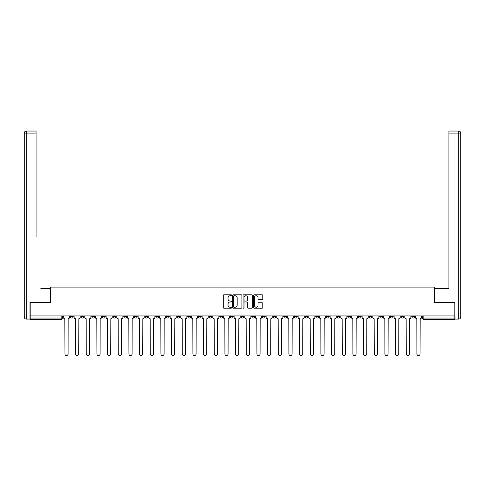 <?xml version="1.0" encoding="UTF-8"?>
<svg xmlns="http://www.w3.org/2000/svg" width="485" height="485" viewBox="0 0 485 485"><rect width="100%" height="100%" fill="white"/><g stroke="black" fill="none" stroke-linecap="round" stroke-linejoin="round"><path stroke-width="0.73" d="M231.563 295.268A0.467 0.467 0 0 0 231.09 294.795L223.961 294.795A0.673 0.673 0 0 0 223.288 295.468L223.288 307.545A0.673 0.673 0 0 0 223.961 308.217L231.09 308.217A0.467 0.467 0 0 0 231.563 307.751A0.467 0.467 0 0 0 231.09 307.278L230.169 307.278A2.146 2.146 0 0 1 228.023 305.132L228.023 304.125A2.146 2.146 0 0 1 230.169 301.979L231.09 301.979A0.467 0.467 0 0 0 231.563 301.506A0.467 0.467 0 0 0 231.09 301.039L230.169 301.039A2.146 2.146 0 0 1 228.023 298.887L228.023 297.881A2.146 2.146 0 0 1 230.169 295.735L231.09 295.735A0.467 0.467 0 0 0 231.563 295.268M358.463 315.935L358.463 316.687L361.198 316.687A1.37 1.37 0 0 1 359.828 318.051A1.37 1.37 0 0 1 358.463 316.687L358.463 315.935M347.793 315.935L347.793 316.687L350.534 316.687A1.37 1.37 0 0 1 349.164 318.051A1.37 1.37 0 0 1 347.793 316.687L347.793 315.935M283.798 315.935L283.798 316.687L286.532 316.687A1.37 1.37 0 0 1 285.168 318.051A1.37 1.37 0 0 1 283.798 316.687L283.798 315.935M273.134 315.935L273.134 316.687L275.868 316.687A1.37 1.37 0 0 1 274.498 318.051A1.37 1.37 0 0 1 273.134 316.687L273.134 315.935M262.464 315.935L262.464 316.687L265.198 316.687A1.37 1.37 0 0 1 263.834 318.051A1.37 1.37 0 0 1 262.464 316.687L262.464 315.935M241.13 315.935L241.13 316.687L243.87 316.687A1.37 1.37 0 0 1 242.5 318.051A1.37 1.37 0 0 1 241.13 316.687L241.13 315.935M219.802 316.687L219.802 315.935L219.802 316.687A1.37 1.37 0 0 0 221.166 318.051A1.37 1.37 0 0 1 219.802 316.687L222.536 316.687A1.37 1.37 0 0 1 221.166 318.051A1.37 1.37 0 0 0 222.536 316.687L222.536 315.935L222.536 316.687M209.132 316.687L209.132 315.935L209.132 316.687A1.37 1.37 0 0 0 210.502 318.051A1.37 1.37 0 0 1 209.132 316.687L211.866 316.687A1.37 1.37 0 0 1 210.502 318.051M198.468 316.687L198.468 315.935L198.468 316.687A1.37 1.37 0 0 0 199.832 318.051A1.37 1.37 0 0 1 198.468 316.687L201.202 316.687A1.37 1.37 0 0 1 199.832 318.051A1.37 1.37 0 0 0 201.202 316.687L201.202 315.935L201.202 316.687M187.798 315.935L187.798 316.687L190.538 316.687A1.37 1.37 0 0 1 189.168 318.051A1.37 1.37 0 0 1 187.798 316.687L187.798 315.935M177.134 315.935L177.134 316.687L179.868 316.687A1.37 1.37 0 0 1 178.504 318.051A1.37 1.37 0 0 1 177.134 316.687L177.134 315.935M166.47 315.935L166.47 316.687L169.204 316.687A1.37 1.37 0 0 1 167.834 318.051A1.37 1.37 0 0 1 166.47 316.687L166.47 315.935M155.8 316.687L155.8 315.935L155.8 316.687A1.37 1.37 0 0 0 157.17 318.051A1.37 1.37 0 0 1 155.8 316.687L158.534 316.687A1.37 1.37 0 0 1 157.17 318.051M134.466 316.687L134.466 315.935L134.466 316.687A1.37 1.37 0 0 0 135.836 318.051A1.37 1.37 0 0 1 134.466 316.687L137.206 316.687A1.37 1.37 0 0 1 135.836 318.051A1.37 1.37 0 0 0 137.206 316.687L137.206 315.935L137.206 316.687M123.802 316.687L123.802 315.935L123.802 316.687A1.37 1.37 0 0 0 125.172 318.051A1.37 1.37 0 0 1 123.802 316.687L126.536 316.687A1.37 1.37 0 0 1 125.172 318.051A1.37 1.37 0 0 0 126.536 316.687L126.536 315.935L126.536 316.687M113.138 316.687L113.138 315.935L113.138 316.687A1.37 1.37 0 0 0 114.502 318.051A1.37 1.37 0 0 1 113.138 316.687L115.873 316.687A1.37 1.37 0 0 1 114.502 318.051A1.37 1.37 0 0 0 115.873 316.687L115.873 315.935L115.873 316.687M102.468 316.687L102.468 315.935L102.468 316.687A1.37 1.37 0 0 0 103.838 318.051A1.37 1.37 0 0 1 102.468 316.687L105.203 316.687A1.37 1.37 0 0 1 103.838 318.051M91.804 316.687L91.804 315.935L91.804 316.687A1.37 1.37 0 0 0 93.168 318.051A1.37 1.37 0 0 1 91.804 316.687L94.539 316.687A1.37 1.37 0 0 1 93.168 318.051A1.37 1.37 0 0 0 94.539 316.687L94.539 315.935L94.539 316.687M81.134 316.687L81.134 315.935L81.134 316.687A1.37 1.37 0 0 0 82.505 318.051A1.37 1.37 0 0 1 81.134 316.687L83.875 316.687A1.37 1.37 0 0 1 82.505 318.051A1.37 1.37 0 0 0 83.875 316.687L83.875 315.935L83.875 316.687M262.112 299.53A0.673 0.673 0 0 0 262.785 298.857L262.785 295.468A0.673 0.673 0 0 0 262.112 294.795L254.195 294.795A0.673 0.673 0 0 0 253.522 295.468L253.522 307.545A0.673 0.673 0 0 0 254.195 308.217L262.112 308.217A0.673 0.673 0 0 0 262.785 307.545L262.785 303.452A0.673 0.673 0 0 0 262.112 302.779L258.723 302.779A0.673 0.673 0 0 0 258.056 303.452L258.056 305.483A1.794 1.794 0 0 1 256.256 307.278A1.794 1.794 0 0 1 254.461 305.483L254.461 297.529A1.794 1.794 0 0 1 256.256 295.735A1.794 1.794 0 0 1 258.056 297.529L258.056 298.857A0.673 0.673 0 0 0 258.723 299.53L262.112 299.53M31.701 131.053L26.299 131.053L36.078 131.053L31.701 131.053L36.078 131.053L36.078 133.102L26.299 133.102L26.299 317.026L29.991 317.026L29.991 302.325L50.573 302.325L50.573 287.078L434.427 287.078L434.427 302.325L454.803 302.325L454.803 315.935L30.197 315.935L30.197 318.051L62.541 318.051L62.541 315.935L62.541 318.051A1.37 1.37 0 0 1 61.171 319.421L30.197 319.421L30.197 318.051M30.197 302.325L30.197 315.935M241.912 295.468A0.673 0.673 0 0 0 241.239 294.795L233.321 294.795A0.673 0.673 0 0 0 232.648 295.468L232.648 307.545A0.673 0.673 0 0 0 233.321 308.217L241.239 308.217A0.673 0.673 0 0 0 241.912 307.545L241.912 295.468M243.761 294.795L251.679 294.795A0.673 0.673 0 0 1 252.352 295.468L252.352 307.545A0.673 0.673 0 0 1 251.679 308.217L248.29 308.217A0.673 0.673 0 0 1 247.617 307.545L247.617 302.646A0.673 0.673 0 0 0 246.944 301.979L244.701 301.979A0.673 0.673 0 0 0 244.028 302.646L244.028 307.751A0.467 0.467 0 0 1 243.555 308.217A0.467 0.467 0 0 1 243.088 307.751L243.088 295.468A0.673 0.673 0 0 1 243.761 294.795M422.459 315.935L422.459 318.051L454.803 318.051L454.803 319.421L423.829 319.421A1.37 1.37 0 0 1 422.459 318.051A1.37 1.37 0 0 0 423.829 319.421L423.829 315.935M454.803 315.935L454.803 318.051M414.529 315.935L414.529 316.687A1.37 1.37 0 0 1 413.159 318.051A1.37 1.37 0 0 1 411.795 316.687L414.529 316.687M411.795 315.935L411.795 316.687M403.866 315.935L403.866 316.687A1.37 1.37 0 0 1 402.495 318.051A1.37 1.37 0 0 1 401.125 316.687L403.866 316.687M401.125 315.935L401.125 316.687M393.196 315.935L393.196 316.687A1.37 1.37 0 0 1 391.832 318.051A1.37 1.37 0 0 1 390.461 316.687A1.37 1.37 0 0 0 391.832 318.051M390.461 315.935L390.461 316.687L393.196 316.687M382.532 315.935L382.532 316.687A1.37 1.37 0 0 1 381.161 318.051A1.37 1.37 0 0 1 379.797 316.687L382.532 316.687M379.797 315.935L379.797 316.687M371.862 315.935L371.862 316.687A1.37 1.37 0 0 1 370.498 318.051A1.37 1.37 0 0 1 369.127 316.687L371.862 316.687M369.127 315.935L369.127 316.687M361.198 315.935L361.198 316.687M350.534 315.935L350.534 316.687L350.534 315.935M339.864 315.935L339.864 316.687A1.37 1.37 0 0 1 338.5 318.051A1.37 1.37 0 0 1 337.13 316.687L339.864 316.687M337.13 315.935L337.13 316.687M329.2 315.935L329.2 316.687A1.37 1.37 0 0 1 327.83 318.051A1.37 1.37 0 0 1 326.466 316.687L329.2 316.687M326.466 315.935L326.466 316.687M318.53 315.935L318.53 316.687A1.37 1.37 0 0 1 317.166 318.051A1.37 1.37 0 0 1 315.796 316.687L318.53 316.687M315.796 315.935L315.796 316.687M307.866 315.935L307.866 316.687A1.37 1.37 0 0 1 306.496 318.051A1.37 1.37 0 0 1 305.132 316.687L307.866 316.687M305.132 315.935L305.132 316.687M297.202 315.935L297.202 316.687A1.37 1.37 0 0 1 295.832 318.051A1.37 1.37 0 0 1 294.462 316.687L297.202 316.687M294.462 315.935L294.462 316.687M286.532 315.935L286.532 316.687A1.37 1.37 0 0 1 285.168 318.051M275.868 315.935L275.868 316.687M265.198 316.687L265.198 315.935L265.198 316.687A1.37 1.37 0 0 1 263.834 318.051M254.534 315.935L254.534 316.687A1.37 1.37 0 0 1 253.164 318.051A1.37 1.37 0 0 1 251.8 316.687A1.37 1.37 0 0 0 253.164 318.051A1.37 1.37 0 0 0 254.534 316.687L251.8 316.687L251.8 315.935M243.87 316.687L243.87 315.935L243.87 316.687A1.37 1.37 0 0 1 242.5 318.051M233.2 315.935L233.2 316.687A1.37 1.37 0 0 1 231.836 318.051A1.37 1.37 0 0 1 230.466 316.687A1.37 1.37 0 0 0 231.836 318.051M230.466 315.935L230.466 316.687L233.2 316.687M211.866 315.935L211.866 316.687L211.866 315.935M190.538 316.687L190.538 315.935L190.538 316.687A1.37 1.37 0 0 1 189.168 318.051M179.868 316.687L179.868 315.935L179.868 316.687A1.37 1.37 0 0 1 178.504 318.051M169.204 316.687L169.204 315.935L169.204 316.687A1.37 1.37 0 0 1 167.834 318.051M158.534 315.935L158.534 316.687L158.534 315.935M147.87 316.687L147.87 315.935L147.87 316.687A1.37 1.37 0 0 1 146.5 318.051A1.37 1.37 0 0 1 145.136 316.687L147.87 316.687A1.37 1.37 0 0 1 146.5 318.051M145.136 315.935L145.136 316.687M105.203 315.935L105.203 316.687L105.203 315.935M73.205 315.935L73.205 316.687A1.37 1.37 0 0 1 71.841 318.051A1.37 1.37 0 0 1 70.47 316.687A1.37 1.37 0 0 0 71.841 318.051A1.37 1.37 0 0 0 73.205 316.687L73.205 315.935M70.47 315.935L70.47 316.687L73.205 316.687M61.171 315.935L61.171 319.421A1.37 1.37 0 0 0 62.541 318.051M234.061 295.735A0.467 0.467 0 0 0 233.588 296.208L233.588 306.811A0.467 0.467 0 0 0 234.061 307.278L235.031 307.278A2.146 2.146 0 0 0 237.183 305.132L237.183 297.881A2.146 2.146 0 0 0 235.031 295.735L234.061 295.735M247.617 297.566A1.794 1.794 0 0 0 245.822 295.771A1.794 1.794 0 0 0 244.028 297.566L244.028 300.367A0.673 0.673 0 0 0 244.701 301.039L246.944 301.039A0.673 0.673 0 0 0 247.617 300.367L247.617 297.566M63.462 317.372L63.462 315.935L63.462 317.372A1.37 1.37 48.4 0 0 64.832 318.736L64.935 353.947A1.57 1.57 48.4 0 0 66.506 355.523A1.57 1.57 48.4 0 0 68.076 353.947L68.179 318.736A1.37 1.37 48.4 0 0 69.549 317.372L69.549 315.935M64.832 318.736L64.935 353.947M68.076 353.947L68.179 318.736M74.126 317.372L74.126 315.935L74.126 317.372A1.37 1.37 48.4 0 0 75.496 318.736L75.599 353.947A1.57 1.57 48.4 0 0 77.17 355.523A1.57 1.57 48.4 0 0 78.746 353.947L78.849 318.736A1.37 1.37 48.4 0 0 80.213 317.372L80.213 315.935M84.796 317.372L84.796 315.935L84.796 317.372A1.37 1.37 48.4 0 0 86.16 318.736L86.263 353.947A1.57 1.57 48.4 0 0 87.84 355.523A1.57 1.57 48.4 0 0 89.41 353.947L89.513 318.736A1.37 1.37 48.4 0 0 90.883 317.372L90.883 315.935M50.507 302.325L50.507 288.308L40.795 288.308M36.078 133.102L36.078 237.032M29.991 317.026L29.991 319.082L26.299 319.082A2.049 2.049 0 0 1 24.25 317.026L24.25 133.102A2.049 2.049 0 0 1 26.299 131.053A2.049 2.049 0 0 0 24.25 133.102A2.049 2.049 0 0 1 26.299 131.053A2.049 2.049 0 0 0 24.25 133.102L26.299 133.102L26.299 131.053M444.205 288.308L448.922 288.308L448.922 131.053L458.701 131.053L448.922 131.053M434.493 302.325L434.493 288.308L448.922 288.308L448.922 237.032M455.009 317.026L458.701 317.026L458.701 133.102L460.75 133.102A2.049 2.049 0 0 0 458.701 131.053A2.049 2.049 0 0 1 460.75 133.102L460.75 317.026A2.049 2.049 0 0 1 458.701 319.082L455.009 319.082L454.803 302.325M458.701 319.082A2.049 2.049 0 0 0 460.75 317.026L458.701 317.026L458.701 319.082M75.496 318.736L75.599 353.947M78.746 353.947L78.849 318.736M86.16 318.736L86.263 353.947M89.41 353.947L89.513 318.736M95.46 317.372L95.46 315.935L95.46 317.372A1.37 1.37 48.4 0 0 96.83 318.736L96.933 353.947A1.57 1.57 48.4 0 0 98.503 355.523A1.57 1.57 48.4 0 0 100.08 353.947L100.177 318.736A1.37 1.37 48.4 0 0 101.547 317.372L101.547 315.935M106.13 317.372L106.13 315.935L106.13 317.372A1.37 1.37 48.4 0 0 107.494 318.736L107.597 353.947A1.57 1.57 48.4 0 0 109.174 355.523A1.57 1.57 48.4 0 0 110.744 353.947L110.847 318.736A1.37 1.37 48.4 0 0 112.211 317.372L112.211 315.935M116.794 317.372L116.794 315.935L116.794 317.372A1.37 1.37 48.4 0 0 118.164 318.736L118.267 353.947A1.57 1.57 48.4 0 0 119.837 355.523A1.57 1.57 48.4 0 0 121.408 353.947L121.511 318.736A1.37 1.37 48.4 0 0 122.881 317.372L122.881 315.935M96.83 318.736L96.933 353.947M100.08 353.947L100.177 318.736M107.494 318.736L107.597 353.947M110.744 353.947L110.847 318.736M118.164 318.736L118.267 353.947M121.408 353.947L121.511 318.736M127.458 317.372L127.458 315.935L127.458 317.372A1.37 1.37 48.4 0 0 128.828 318.736L128.931 353.947A1.57 1.57 48.4 0 0 130.501 355.523A1.57 1.57 48.4 0 0 132.078 353.947L132.181 318.736A1.37 1.37 48.4 0 0 133.545 317.372L133.545 315.935M138.128 317.372L138.128 315.935L138.128 317.372A1.37 1.37 48.4 0 0 139.492 318.736L139.595 353.947A1.57 1.57 48.4 0 0 141.171 355.523A1.57 1.57 48.4 0 0 142.742 353.947L142.845 318.736A1.37 1.37 48.4 0 0 144.215 317.372L144.215 315.935M148.792 317.372L148.792 315.935L148.792 317.372A1.37 1.37 48.4 0 0 150.162 318.736L150.265 353.947A1.57 1.57 48.4 0 0 151.835 355.523A1.57 1.57 48.4 0 0 153.412 353.947L153.509 318.736A1.37 1.37 48.4 0 0 154.879 317.372L154.879 315.935M159.462 317.372L159.462 315.935L159.462 317.372A1.37 1.37 48.4 0 0 160.826 318.736L160.929 353.947A1.57 1.57 48.4 0 0 162.505 355.523A1.57 1.57 48.4 0 0 164.075 353.947L164.179 318.736A1.37 1.37 48.4 0 0 165.543 317.372L165.543 315.935M170.126 317.372L170.126 315.935L170.126 317.372A1.37 1.37 48.4 0 0 171.496 318.736L171.599 353.947A1.57 1.57 48.4 0 0 173.169 355.523A1.57 1.57 48.4 0 0 174.739 353.947L174.842 318.736A1.37 1.37 48.4 0 0 176.213 317.372L176.213 315.935M180.79 317.372L180.79 315.935L180.79 317.372A1.37 1.37 48.4 0 0 182.16 318.736L182.263 353.947A1.57 1.57 48.4 0 0 183.833 355.523A1.57 1.57 48.4 0 0 185.409 353.947L185.512 318.736A1.37 1.37 48.4 0 0 186.877 317.372L186.877 315.935M191.46 317.372L191.46 315.935L191.46 317.372A1.37 1.37 48.4 0 0 192.824 318.736L192.927 353.947A1.57 1.57 48.4 0 0 194.503 355.523A1.57 1.57 48.4 0 0 196.073 353.947L196.176 318.736A1.37 1.37 48.4 0 0 197.547 317.372L197.547 315.935M202.124 317.372L202.124 315.935L202.124 317.372A1.37 1.37 48.4 0 0 203.494 318.736L203.597 353.947A1.57 1.57 48.4 0 0 205.167 355.523A1.57 1.57 48.4 0 0 206.743 353.947L206.84 318.736A1.37 1.37 48.4 0 0 208.21 317.372L208.21 315.935M212.794 317.372L212.794 315.935L212.794 317.372A1.37 1.37 48.4 0 0 214.158 318.736L214.261 353.947A1.57 1.57 48.4 0 0 215.837 355.523A1.57 1.57 48.4 0 0 217.407 353.947L217.51 318.736A1.37 1.37 48.4 0 0 218.874 317.372L218.874 315.935M223.458 317.372L223.458 315.935L223.458 317.372A1.37 1.37 48.4 0 0 224.828 318.736L224.931 353.947A1.57 1.57 48.4 0 0 226.501 355.523A1.57 1.57 48.4 0 0 228.071 353.947L228.174 318.736A1.37 1.37 48.4 0 0 229.544 317.372L229.544 315.935M234.122 317.372L234.122 315.935L234.122 317.372A1.37 1.37 48.4 0 0 235.492 318.736L235.595 353.947A1.57 1.57 48.4 0 0 237.165 355.523A1.57 1.57 48.4 0 0 238.741 353.947L238.844 318.736A1.37 1.37 48.4 0 0 240.208 317.372L240.208 315.935M244.792 317.372L244.792 315.935L244.792 317.372A1.37 1.37 48.4 0 0 246.156 318.736L246.259 353.947A1.57 1.57 48.4 0 0 247.835 355.523A1.57 1.57 48.4 0 0 249.405 353.947L249.508 318.736A1.37 1.37 48.4 0 0 250.878 317.372L250.878 315.935M255.456 317.372L255.456 315.935L255.456 317.372A1.37 1.37 48.4 0 0 256.826 318.736L256.929 353.947A1.57 1.57 48.4 0 0 258.499 355.523A1.57 1.57 48.4 0 0 260.069 353.947L260.172 318.736A1.37 1.37 48.4 0 0 261.542 317.372L261.542 315.935M266.126 317.372L266.126 315.935L266.126 317.372A1.37 1.37 48.4 0 0 267.49 318.736L267.593 353.947A1.57 1.57 48.4 0 0 269.163 355.523A1.57 1.57 48.4 0 0 270.739 353.947L270.842 318.736A1.37 1.37 48.4 0 0 272.206 317.372L272.206 315.935M276.789 317.372L276.789 315.935L276.789 317.372A1.37 1.37 48.4 0 0 278.16 318.736L278.257 353.947A1.57 1.57 48.4 0 0 279.833 355.523A1.57 1.57 48.4 0 0 281.403 353.947L281.506 318.736A1.37 1.37 48.4 0 0 282.876 317.372L282.876 315.935M287.453 317.372L287.453 315.935L287.453 317.372A1.37 1.37 48.4 0 0 288.824 318.736L288.927 353.947A1.57 1.57 48.4 0 0 290.497 355.523A1.57 1.57 48.4 0 0 292.073 353.947L292.176 318.736A1.37 1.37 48.4 0 0 293.54 317.372L293.54 315.935M132.078 353.947L132.181 318.736M128.828 318.736L128.931 353.947M142.742 353.947L142.845 318.736M139.492 318.736L139.595 353.947M153.412 353.947L153.509 318.736M150.162 318.736L150.265 353.947M164.075 353.947L164.179 318.736M160.826 318.736L160.929 353.947M174.739 353.947L174.842 318.736M171.496 318.736L171.599 353.947M185.409 353.947L185.512 318.736M182.16 318.736L182.263 353.947M196.073 353.947L196.176 318.736M192.824 318.736L192.927 353.947M206.743 353.947L206.84 318.736M203.494 318.736L203.597 353.947M217.407 353.947L217.51 318.736M214.158 318.736L214.261 353.947M228.071 353.947L228.174 318.736M224.828 318.736L224.931 353.947M238.741 353.947L238.844 318.736M235.492 318.736L235.595 353.947M249.405 353.947L249.508 318.736M246.156 318.736L246.259 353.947M260.069 353.947L260.172 318.736M256.826 318.736L256.929 353.947M270.739 353.947L270.842 318.736M267.49 318.736L267.593 353.947M281.403 353.947L281.506 318.736M278.16 318.736L278.257 353.947M292.073 353.947L292.176 318.736M288.824 318.736L288.927 353.947M298.123 317.372L298.123 315.935L298.123 317.372A1.37 1.37 48.4 0 0 299.487 318.736L299.591 353.947A1.57 1.57 48.4 0 0 301.167 355.523A1.57 1.57 48.4 0 0 302.737 353.947L302.84 318.736A1.37 1.37 48.4 0 0 304.21 317.372L304.21 315.935M308.787 317.372L308.787 315.935L308.787 317.372A1.37 1.37 48.4 0 0 310.157 318.736L310.261 353.947A1.57 1.57 48.4 0 0 311.831 355.523A1.57 1.57 48.4 0 0 313.401 353.947L313.504 318.736A1.37 1.37 48.4 0 0 314.874 317.372L314.874 315.935M319.457 317.372L319.457 315.935L319.457 317.372A1.37 1.37 48.4 0 0 320.821 318.736L320.924 353.947A1.57 1.57 48.4 0 0 322.495 355.523A1.57 1.57 48.4 0 0 324.071 353.947L324.174 318.736A1.37 1.37 48.4 0 0 325.538 317.372L325.538 315.935M330.121 317.372L330.121 315.935L330.121 317.372A1.37 1.37 48.4 0 0 331.491 318.736L331.588 353.947A1.57 1.57 48.4 0 0 333.165 355.523A1.57 1.57 48.4 0 0 334.735 353.947L334.838 318.736A1.37 1.37 48.4 0 0 336.208 317.372L336.208 315.935M299.487 318.736L299.591 353.947M302.737 353.947L302.84 318.736M310.157 318.736L310.261 353.947M313.401 353.947L313.504 318.736M320.821 318.736L320.924 353.947M324.071 353.947L324.174 318.736M331.491 318.736L331.588 353.947M334.735 353.947L334.838 318.736M340.785 317.372L340.785 315.935L340.785 317.372A1.37 1.37 48.4 0 0 342.155 318.736L342.258 353.947A1.57 1.57 48.4 0 0 343.829 355.523A1.57 1.57 48.4 0 0 345.405 353.947L345.508 318.736A1.37 1.37 48.4 0 0 346.872 317.372L346.872 315.935M342.155 318.736L342.258 353.947M345.405 353.947L345.508 318.736M351.455 317.372L351.455 315.935L351.455 317.372A1.37 1.37 48.4 0 0 352.819 318.736L352.922 353.947A1.57 1.57 48.4 0 0 354.499 355.523A1.57 1.57 48.4 0 0 356.069 353.947L356.172 318.736A1.37 1.37 48.4 0 0 357.542 317.372L357.542 315.935M352.819 318.736L352.922 353.947M356.069 353.947L356.172 318.736M362.119 317.372L362.119 315.935L362.119 317.372A1.37 1.37 48.4 0 0 363.489 318.736L363.592 353.947A1.57 1.57 48.4 0 0 365.163 355.523A1.57 1.57 48.4 0 0 366.733 353.947L366.836 318.736A1.37 1.37 48.4 0 0 368.206 317.372L368.206 315.935M363.489 318.736L363.592 353.947M366.733 353.947L366.836 318.736M372.789 317.372L372.789 315.935L372.789 317.372A1.37 1.37 48.4 0 0 374.153 318.736L374.256 353.947A1.57 1.57 48.4 0 0 375.826 355.523A1.57 1.57 48.4 0 0 377.403 353.947L377.506 318.736A1.37 1.37 48.4 0 0 378.87 317.372L378.87 315.935M374.153 318.736L374.256 353.947M377.403 353.947L377.506 318.736M383.453 317.372L383.453 315.935L383.453 317.372A1.37 1.37 48.4 0 0 384.823 318.736L384.92 353.947A1.57 1.57 48.4 0 0 386.496 355.523A1.57 1.57 48.4 0 0 388.067 353.947L388.17 318.736A1.37 1.37 48.4 0 0 389.54 317.372L389.54 315.935M384.823 318.736L384.92 353.947M388.067 353.947L388.17 318.736M394.117 317.372L394.117 315.935L394.117 317.372A1.37 1.37 48.4 0 0 395.487 318.736L395.59 353.947A1.57 1.57 48.4 0 0 397.16 355.523A1.57 1.57 48.4 0 0 398.737 353.947L398.84 318.736A1.37 1.37 48.4 0 0 400.204 317.372L400.204 315.935M395.487 318.736L395.59 353.947M398.737 353.947L398.84 318.736M404.787 317.372L404.787 315.935L404.787 317.372A1.37 1.37 48.4 0 0 406.151 318.736L406.254 353.947A1.57 1.57 48.4 0 0 407.83 355.523A1.57 1.57 48.4 0 0 409.401 353.947L409.504 318.736A1.37 1.37 48.4 0 0 410.874 317.372L410.874 315.935M406.151 318.736L406.254 353.947M409.401 353.947L409.504 318.736M415.451 317.372L415.451 315.935L415.451 317.372A1.37 1.37 48.4 0 0 416.821 318.736L416.924 353.947A1.57 1.57 48.4 0 0 418.494 355.523A1.57 1.57 48.4 0 0 420.065 353.947L420.168 318.736A1.37 1.37 48.4 0 0 421.538 317.372L421.538 315.935M416.821 318.736L416.924 353.947M420.065 353.947L420.168 318.736M26.299 319.082L26.299 317.026L24.25 317.026M458.701 131.053L458.701 133.102L448.922 133.102"/></g></svg>
